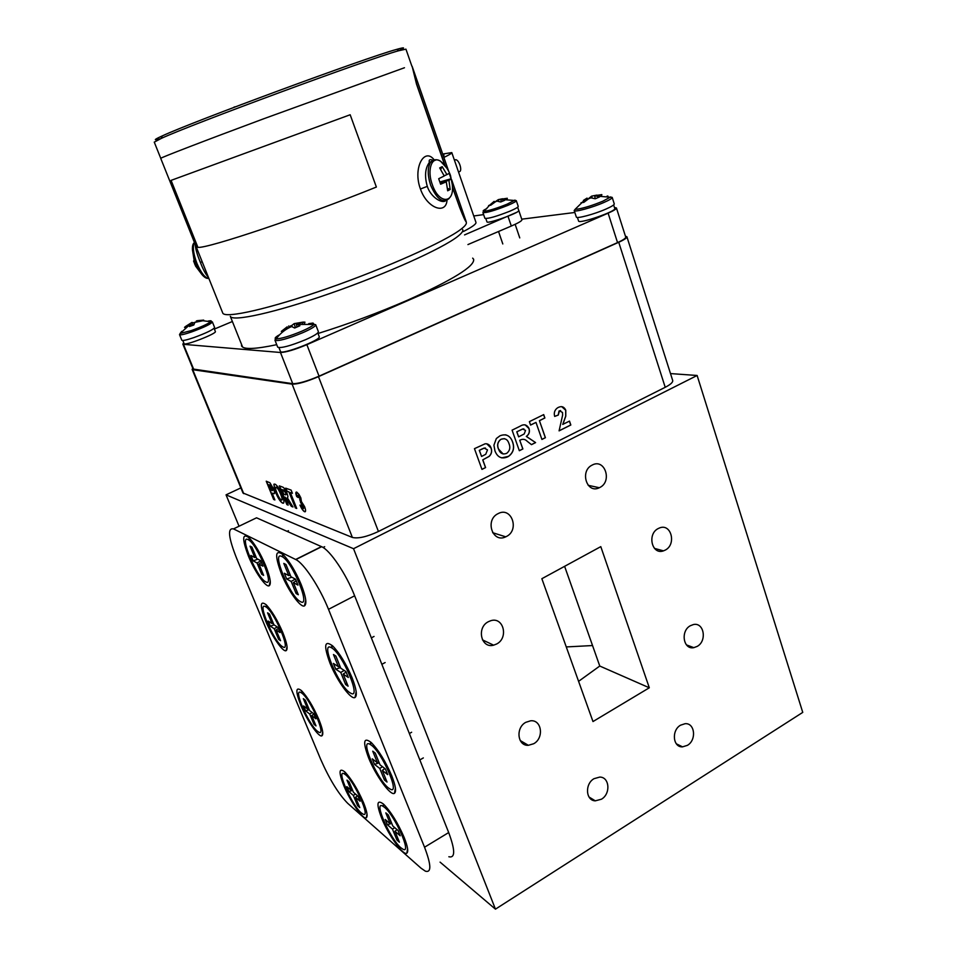 <?xml version="1.0" encoding="UTF-8"?>
<svg xmlns="http://www.w3.org/2000/svg" width="957" height="957" viewBox="0 0 957 957"><rect width="100%" height="100%" fill="white"/><g stroke="black" fill="none" stroke-linecap="round" stroke-linejoin="round"><path stroke-width="1.44" d="M235.613 106.741L234.118 107.04M240.458 104.911L242.121 104.277M308.788 708.563L307.652 709.053L303.333 698.658L305.295 700.153L309.625 710.572L313.788 713.778L315.882 718.803L311.707 715.561L316.013 725.92L314.016 724.341L314.817 723.037M314.016 724.341L309.721 714.018L312.197 712.546M313.908 714.054L311.707 715.561M309.721 714.018L305.642 710.86L303.584 705.919L307.652 709.053M305.642 710.86L309.255 709.663M317.628 731.411L318.813 732.177C326.899 736.842 310.224 698.706 301.658 693.035L300.725 692.461C292.758 688.023 308.872 725.047 317.628 731.411M301.969 691.11L301.67 691.947M256.045 557.046L254.777 557.524L250.052 546.136L251.93 547.093L256.667 558.529L260.639 560.646L262.924 566.161L258.928 564.008L263.63 575.36L261.728 574.296L262.613 572.884M261.728 574.296L257.038 562.979L260.747 560.91M261.393 562.477L258.928 564.008M257.038 562.979L253.15 560.874L250.901 555.467L254.777 557.524M253.15 560.874L257.864 559.163M265.532 581.724L265.747 581.832C275.389 587.706 256.966 543.373 248.15 539.652L248.09 539.616C238.664 534.269 256.596 577.382 265.532 581.724M249.394 538.073L248.796 539.341M273.235 623.103L272.063 623.569L267.577 612.815L269.443 613.987L273.929 624.789L277.877 627.349L280.042 632.565L276.083 629.957L280.545 640.688L278.654 639.42L279.468 638.104M278.654 639.42L274.204 628.725L277.279 626.955M278.355 628.498L276.083 629.957M274.204 628.725L270.341 626.189L268.211 621.069L272.063 623.569M270.341 626.189L274.073 624.885M282.315 646.561L282.949 646.944C291.622 652.1 274.18 611.26 265.759 606.798L265.376 606.582C256.823 601.69 273.69 641.357 282.315 646.561M266.608 605.171L266.213 606.152M352.475 789.92L351.291 790.458L346.996 780.111L349.161 781.929L353.456 792.312L358.038 796.224L360.107 801.236L355.514 797.289L359.784 807.6L357.595 805.686L358.432 804.311M357.595 805.686L353.336 795.411L355.502 794.059M357.547 795.805L355.514 797.289M353.336 795.411L348.862 791.547L346.817 786.63L351.291 790.458M348.862 791.547L352.655 790.374M361.279 812.9L363.062 814.12C371.041 818.582 354.568 781.594 345.453 774.668L343.958 773.675C336.086 769.44 351.961 805.292 361.279 812.9M345.19 772.275L344.903 773.136M502.581 198.757L498.346 199.618L495.487 201.58M498.346 199.618L498.86 201.353M494.542 202.178L494.135 201.365L488.967 205.743M488.608 205.516L490.809 205.181L496.516 200.994L500.678 201.987L504.638 200.336L500.726 199.235L507.318 198.278L507.054 199.128M501.217 201.736L500.726 199.235M505.069 198.637L504.925 199.247M516.278 200.623C516.325 201.377 513.526 202.944 507.904 205.348C494.458 210.636 486.12 213.04 482.914 212.574L484.9 218.328C488.118 218.854 496.444 216.473 509.878 211.186C515.5 208.77 518.275 207.179 518.227 206.389L516.278 200.623L502.664 199.546M241.463 344.209L241.583 345.991C243.533 349.664 255.256 349.221 276.729 344.676M318.023 333.503C348.384 324.004 378.171 312.927 407.383 300.271C452.852 279.839 474.935 266.178 473.631 259.263L472.662 258.139M193.087 369.043L292.722 383.673C298.249 383.781 307.03 381.281 319.052 376.173L617.54 242.6C623.174 240.028 625.902 238.197 625.722 237.085L616.44 207.98L614.466 207.513M183.768 342.857L182.823 344.077L183.421 344.329L280.473 352.487C285.928 352.343 294.72 349.736 306.862 344.676L608.114 213.172C613.796 210.648 616.571 208.901 616.428 207.944M232.384 321.504L214.38 329.064M574.834 212.478L521.732 219.177M276.214 487.221C275.114 487.233 275.365 489.135 276.932 492.951C278.391 496.623 279.863 498.992 281.358 500.056L281.406 500.08C282.494 500.056 282.243 498.13 280.664 494.291C279.241 490.666 277.793 488.333 276.322 487.269L275.843 487.173M281.872 489.482L283.727 494.063L284.779 494.458C285.94 495.343 286.227 494.793 285.665 492.783L282.985 489.876M281.908 500.056C282.554 499.434 282.183 497.496 280.808 494.219L280.664 494.291M280.808 494.219C279.384 490.594 277.949 488.261 276.477 487.197L276.358 487.149M283.559 503.179L282.71 503.047C280.473 501.707 278.2 498.19 275.867 492.52L274.264 487.938L274.204 484.039M281.98 494.865C284.313 500.726 284.54 503.502 282.662 503.167L282.554 503.119C280.329 501.779 278.044 498.262 275.724 492.592L273.846 484.338L275.161 484.206C277.41 485.678 279.683 489.23 281.98 494.865M286.011 494.661L285.665 492.783M285.808 492.711L284.05 490.319M284.193 490.247L283.128 489.805M288.117 504.973L287.028 504.542L279.516 485.953M292.854 506.815L291.55 506.301L285.138 497.126L288.177 505.129L286.873 504.614L279.312 485.869L282.626 487.077C283.918 487.496 285.353 489.494 286.909 493.094C288.069 496.085 288.189 497.604 287.279 497.664L292.962 506.983L291.395 506.385L284.983 497.197M296.67 508.299L295.534 507.856L289.158 491.994L287.112 491.252L285.892 488.226M292.352 493.154L290.342 492.556L296.73 508.466L295.378 507.928L289.002 492.065L286.956 491.324L285.676 488.154L291.131 490.104L292.411 493.31L290.342 492.556M305.283 511.72L304.625 511.6C303.19 510.751 301.694 508.586 300.139 505.117M298.165 497.317L296.802 496.408L296.275 492.054M299.948 499.71L299.72 497.604L297.974 495.343M303.608 508.478L303.225 505.751L299.756 499.781M304.577 506.612C305.929 510.332 305.929 512.043 304.577 511.732L304.47 511.684C303.022 510.811 301.515 508.622 299.948 505.105L301.144 505.176L303.321 508.526L303.07 505.834L300.63 502.688L299.565 497.676L298.046 495.355L298.249 497.556L296.646 496.492C295.546 493.298 295.581 491.838 296.742 492.113L299.039 494.434L300.833 497.867L301.419 501.564L304.577 506.612M269.36 484.936L271.644 490.379C272.709 491.132 272.889 490.427 272.195 488.273L270.388 485.414L268.702 484.697M272.601 490.486L272.195 488.273M272.338 488.202L270.388 485.414M270.532 485.343L269.503 484.864M274.826 499.781L273.798 499.387L266.441 481.275M274.336 493.656L272.135 493.154L274.886 499.937L273.642 499.458L266.237 481.204L269.922 482.759L273.427 488.668C274.575 491.539 274.85 493.226 274.24 493.716L272.135 493.154M501.265 439.215L500.547 439.622C497.664 442.122 496.994 445.244 498.513 448.977C499.925 453.211 502.545 454.719 506.349 453.486L506.911 453.175C509.854 450.663 510.56 447.505 509.028 443.689C507.665 439.43 505.081 437.935 501.265 439.215L500.463 439.61C497.58 442.11 496.898 445.232 498.43 448.953L498.513 448.977M516.864 431.834L518.634 436.847L524.209 433.964L525.537 430.435L522.737 429.023L516.768 431.822L518.634 436.847M498.43 448.953L503.143 453.989M504.399 438.653L501.181 439.203M505.463 434.789C508.98 435.722 511.337 438.127 512.545 442.002C514.639 447.948 513.275 452.733 508.478 456.345L501.707 457.901M512.641 442.026C514.722 447.972 513.371 452.745 508.562 456.357L507.581 456.908C501.647 459.3 497.449 457.29 494.96 450.903L493.92 445.232L496.336 438.545L499.997 435.794C506.002 433.485 510.213 435.567 512.641 442.026L512.545 442.002M523.886 428.903L522.737 429.023M522.642 428.999L516.768 431.822M525.094 424.812L528.922 428.485C529.903 431.822 529.03 434.454 526.29 436.416L535.597 442.601L531.482 444.658L527.247 441.321C525.261 439.275 523.06 438.796 520.632 439.885L519.747 440.256L522.809 448.929L519.328 450.663M535.513 442.577L531.434 444.61M519.747 440.256L522.893 448.953L519.34 450.723L512.079 430.16L519.866 426.332C523.838 423.772 526.888 424.489 529.018 428.497C529.999 431.834 529.113 434.478 526.386 436.428L535.597 442.601M520.632 439.885L519.83 440.28M543.624 414.644L544.784 418.006L539.413 420.661L545.323 437.684L541.901 439.395M539.413 420.661L545.418 437.696L541.913 439.442L535.992 422.408L530.561 425.016M544.784 418.006L539.497 420.673M535.992 422.408L530.585 425.075L529.388 421.642L543.696 414.608L544.88 418.018M561.735 406.665L565.683 410.206L565.695 416.175L562.74 424.406L569.499 421.104L570.827 425.004L559.091 430.865L562.62 415.147L562.501 412.455L559.45 410.828L558.278 415.087L554.665 416.415C553.708 412.742 554.677 409.883 557.56 407.838L558.362 407.395C561.687 405.84 564.163 406.773 565.778 410.218L565.778 416.187L562.836 424.418M560.646 410.565L559.044 410.996L558.182 415.075L554.653 416.367M569.415 421.14L570.731 424.98L559.079 430.806M481.299 449.383L479.361 450.328L481.574 456.453L485.737 454.288L487.496 449.898L484.218 448.103L479.361 450.328M479.278 450.316L481.574 456.453M485.438 448.032L484.218 448.103M484.134 448.091L481.204 449.359M486.718 443.773L491.013 448.032C492.137 451.261 491.491 454.049 489.063 456.381L482.735 459.886L485.51 467.566L481.945 469.349M482.818 459.898L485.594 467.578L481.957 469.397L474.457 448.666L485.139 443.785C488.046 443.593 490.032 445.017 491.097 448.043C492.221 451.273 491.575 454.061 489.159 456.405L482.735 459.886M242.958 492.975L352.379 537.451C358.229 538.815 366.914 536.817 378.446 531.482L665.223 387.298C670.594 384.511 673.082 382.226 672.687 380.455L626.919 236.81M192.764 368.266L192.13 369.39L192.752 369.701L292.124 384.152C297.651 384.271 306.443 381.771 318.478 376.651L618.736 242.265C624.371 239.693 627.086 237.862 626.907 236.75L625.435 236.188M339.914 666.024L338.383 666.67L333.455 654.528L335.859 656.047L340.812 668.237L345.932 671.563L348.324 677.46L343.18 674.075L348.097 686.181L345.644 684.53L346.721 682.784M345.644 684.53L340.752 672.472L344.185 670.438M346.135 672.077L343.18 674.075M340.752 672.472L335.751 669.194L333.407 663.428L338.383 666.67M335.751 669.194L340.548 667.579M356.183 691.636L355.023 697.497C357.44 695.631 356.459 689.028 352.056 677.688C346.147 663.847 339.735 653.308 332.809 646.059C324.387 639.635 323.454 645.377 330.033 663.297C336.996 680.834 350.992 700.177 355.023 697.497M349.855 692.689L350.812 693.251C361.89 699.699 342.57 653.739 331.624 647.829L331.038 647.506C320.093 641.381 338.682 685.834 349.855 692.689M332.246 645.532L331.23 647.399M395.397 787.97L394.487 793.293C396.533 791.559 395.612 785.697 391.712 775.72C385.456 761.21 378.637 750.144 371.232 742.536C363.504 736.675 362.631 741.783 368.601 757.836C375.575 775.469 390.671 796.356 394.487 793.293M265.759 621.284C271.932 636.381 283.069 652.554 286.143 650.652C288.117 649.097 286.992 643.008 282.746 632.398C277.279 619.825 271.752 610.59 266.142 604.716C259.885 600.135 259.766 605.661 265.759 621.284M248.485 556.244C254.801 571.736 265.819 587.61 269.156 585.78C271.465 584.045 270.281 577.25 265.603 565.42C260.256 552.99 254.789 543.815 249.203 537.882C242.133 532.666 241.894 538.791 248.485 556.244M343.766 785.541C350.118 801.248 363.337 820.269 366.34 817.733C367.931 816.321 366.974 811.225 363.457 802.444C357.38 788.628 351.099 778.388 344.616 771.737C338.85 767.478 338.563 772.084 343.766 785.541M300.905 705.465C307.089 720.645 319.004 737.919 321.959 735.777C323.693 734.33 322.653 728.851 318.825 719.341C313.106 706.266 307.281 696.672 301.371 690.535C295.557 686.277 295.402 691.253 300.905 705.465M381.604 818.032C388.386 835.066 403.459 856.204 406.869 853.13C408.579 851.563 407.682 846.323 404.141 837.387C397.741 822.697 390.863 811.608 383.518 804.119C376.831 799.107 376.197 803.748 381.604 818.032M281.43 573.901C288.165 590.684 300.57 608.09 304.458 605.901C307.077 603.987 305.977 596.845 301.156 584.464C295.617 571.449 289.732 561.627 283.511 555C275.161 548.696 274.48 555 281.43 573.901M233.484 528.898L295.845 559.582C303.895 563.302 319.734 587.239 328.502 609.334L424.537 847.22C431.272 864.949 431.559 872.94 425.387 871.181L421.056 868.202L347.714 803.33C338.491 793.951 329.471 779.261 320.643 759.272L236.642 558.362C228.412 537.511 227.359 527.69 233.484 528.898L256.548 517.809L321.66 546.71C330.057 550.191 346.063 573.793 354.64 595.792L448.689 832.554C455.257 850.223 455.317 858.285 448.845 856.754M596.893 195.108L591.641 196.125L587.981 199.02M591.641 196.125L592.144 197.86M583.411 200.42L587.048 198.099L581.413 203.016M587.598 199.212L587.048 198.099M581.007 202.752L583.818 202.358L590.074 197.668L595.266 198.769L599.584 196.903L594.68 195.683L601.845 194.618L601.463 195.826M595.218 198.745L594.68 195.683M598.986 195.025L598.759 196.006M576.305 217L576.329 217.036C576.413 218.997 594.321 214.224 605.877 209.105C611.607 206.58 614.394 204.834 614.262 203.889L612.205 197.417M302.556 323.729L302.962 322.114L294.134 323.645L291.67 325.547L292.268 326.636M294.134 323.645L295.402 327.653M287.148 326.851L281.334 331.397L283.248 331.469L290.677 326.074L294.672 328.012L299.876 325.775L296.227 323.693L304.948 322.15L304.505 323.598M289.122 326.971L288.607 326.014M288.918 326.6L291.67 325.547M297.017 326.911L296.227 323.693M302.962 322.114L304.948 322.15M281.86 331.696L282.518 332.067M277.686 347.128L277.709 347.188C281.023 348.408 290.258 345.932 305.415 339.771C314.171 335.859 318.49 333.144 318.37 331.636L315.726 324.758M485.833 218.579L486.969 221.868C487.041 224.381 520.524 212.406 518.754 210.492L518.646 210.169M378.96 762.191L377.477 762.849L372.74 751.185L375.276 753.111L380.025 764.81L385.396 768.949L387.693 774.608L382.298 770.421L387.023 782.036L384.451 780.015L385.492 778.292M384.451 780.015L379.75 768.435L382.501 766.724M384.881 768.555L382.298 770.421M379.75 768.435L374.498 764.356L372.249 758.817L377.477 762.849M374.498 764.356L379.235 762.861M388.602 788.078L390.372 789.214C400.576 794.92 382.082 752.358 371.089 744.989L369.701 744.127C359.641 738.696 377.381 779.823 388.602 788.078M370.897 742.237L370.12 743.888M280.425 351.363L280.449 351.434C281.107 355.346 321.971 339.687 319.207 336.589L317.796 332.892M350.166 114.756L376.376 187.046C304.517 216.186 207.274 248.736 197.92 247.373L171.076 180.383L350.166 114.756L171.076 180.383M444.718 165.094L416.522 84.144L412.168 66.428L416.69 84.072L445.077 165.549M452.386 186.543L459.707 207.561C463.523 217.299 465.7 222.024 466.226 221.737L451.644 179.749M412.18 66.428L448.713 171.327M452.41 187.165L459.707 207.561M442.206 166.662L439.682 167.918L444.239 175.968L438.701 178.72L440.615 184.211L446.285 181.83L447.685 190.802L450.161 189.474L448.953 180.43L451.094 178.756L449.216 173.337L446.919 174.593L442.206 166.662L440.663 169.341M446.919 174.593L444.192 175.849M439.993 182.309L448.953 180.43M447.505 188.362L450.161 189.474M446.285 181.83L440.196 182.895M439.885 181.986L451.094 178.756M433.82 160.058L429.179 162.678C425.123 168.48 424.477 176.327 427.253 186.22L427.3 186.364C430.303 196.341 441.177 203.733 445.472 200.886M404.476 67.744L263.857 118.716C203.446 141.181 160.286 157.833 160.716 158.36L160.716 158.36C160.286 157.833 203.446 141.181 263.857 118.716L404.476 67.744M230.314 316.336C232.431 322.019 274.779 312.772 330.847 293.165C386.855 273.618 442.409 248.509 457.554 236.57C461.645 233.388 463.367 231.08 462.71 229.62C463.367 231.08 461.645 233.388 457.554 236.57C442.409 248.509 386.855 273.618 330.847 293.165C274.779 312.772 232.431 322.019 230.314 316.336L242.611 347.092L230.314 316.336M222.658 312.819L222.766 313.083C224.883 318.825 269.204 308.932 328.107 288.272C386.963 267.673 445.232 241.475 460.927 229.273C465.138 226.043 466.908 223.711 466.25 222.263C466.908 223.711 465.138 226.043 460.927 229.273C445.232 241.475 386.963 267.673 328.107 288.272C269.204 308.932 224.883 318.825 222.766 313.083L222.658 312.819M447.015 200.36C445.914 214.93 427.049 208.327 420.446 189.007C412.599 168.133 424.298 146.983 434.071 159.735M577.418 217.442L578.59 221.019C578.758 224.333 616.894 211.15 614.777 208.494L613.64 204.942M454.874 159.855L455.819 159.711C459.348 160.118 462.638 171.303 459.348 171.65M443.067 155.106L443.964 155.082L443.486 156.314M443.881 157.427C449.407 154.795 452.051 153.192 451.788 152.594L442.708 154.053M483.62 214.607L473.739 215.983M467.925 244.573L511.313 226.043C518.491 222.921 522.032 220.828 521.924 219.751L518.754 210.337M464.552 234.908L516.302 212.502M463.367 231.522C472.268 226.953 476.466 223.89 475.952 222.359L451.812 152.642M391.676 823.223L390.312 823.857L385.815 812.864L388.291 814.945L392.801 825.975L398.04 830.461L400.205 835.784L394.954 831.262L399.428 842.208L396.928 840.031L397.885 838.428M396.928 840.031L392.466 829.109L394.751 827.649M397.095 829.659L394.954 831.262M392.466 829.109L387.346 824.707L385.204 819.479L390.312 823.857M387.346 824.707L390.265 823.821M390.612 823.714L391.736 823.379M400.887 847.77L403.088 849.278C412.084 854.194 394.667 815.077 384.295 807.158L382.441 805.926C373.577 801.248 390.289 839.062 400.887 847.77M383.661 804.251L383.159 805.507M488.345 621.715C476.287 627.636 481.108 648.774 493.633 645.174L496.635 644.001C508.873 637.9 503.502 616.452 490.738 620.722L488.345 621.715M498.071 513.646C484.625 519.926 492.532 543.516 505.739 536.829L506.349 536.53C519.95 530.07 511.481 506.217 498.13 513.622L498.071 513.646M594.01 778.687C584.679 783.891 585.672 800.614 595.29 800.842L601.439 799.215C610.889 793.879 609.609 776.94 599.74 777.084L594.01 778.687M525.776 722.332C515.392 727.787 517.474 746.113 528.348 745.312L533.719 743.721C544.258 738.086 541.77 719.485 530.609 720.8L525.776 722.332M690.332 625.734C680.26 631.01 683.31 649.947 693.813 647.65L697.174 646.406C707.307 641.023 704.005 621.942 693.346 624.574L690.332 625.734M680.559 725.179C671.276 730.311 672.879 747.537 682.544 746.855L687.413 745.347C696.756 740.084 694.926 722.714 685.092 723.707L680.559 725.179M592.168 465.09C579.44 471.011 586.856 494.219 599.321 487.735L599.788 487.508C612.6 481.443 604.788 458.056 592.204 465.066L592.168 465.09M658.177 528.575C646.896 534.102 651.968 555.192 663.476 550.861L665.294 550.072C676.635 544.413 671.264 523.168 659.612 527.917L658.177 528.575M541.853 578.71L600.793 546.638L649.313 687.784L592.981 721.554L541.853 578.71M649.313 687.784L599.764 666.036L564.618 566.329M578.59 681.336L599.764 666.036M592.539 645.544L566.269 646.932M440.088 862.137L495.451 909.15L802.756 712.391L697.127 375.479L670.498 373.589M240.877 487.891L226.043 494.853L353.54 548.708L697.127 375.479M353.54 548.708L495.451 909.15M226.043 494.853L239.047 526.218M182.799 340.489L184.103 343.647C184.414 346.207 217.335 333.395 215.361 331.493L214.093 328.371M160.776 138.633C153.048 140.787 153.539 139.878 162.235 135.93C191.304 122.209 366.136 57.635 396.126 49.537L396.736 49.357C405.158 46.965 405.744 47.455 398.507 50.817M411.654 65.555L405.947 49.154L398.495 50.781C368.289 59.083 190.646 124.697 161.255 138.418L154.268 142.15M290.246 575.025L288.787 575.6L283.798 563.41L285.952 564.522L290.952 576.748L295.546 579.188L297.95 585.098L293.356 582.61L298.309 594.752L296.12 593.531L297.137 591.881M296.12 593.531L291.167 581.437L295.33 579.081M296.203 580.803L293.356 582.61M291.167 581.437L286.693 579.009L284.325 573.231L288.787 575.6M286.693 579.009L291.777 577.191M300.223 601.51L300.486 601.654C311.551 608.317 292.1 560.898 281.884 556.519L281.813 556.484C270.987 550.407 289.899 596.426 300.223 601.51M283.116 554.629L282.136 556.4M181.698 331.373L180.167 333.431L191.28 330.584C200.922 327.103 207.418 324.16 210.779 321.755L202.896 320.727L203.697 320.117L197.274 320.679M196.412 320.882L196.64 321.731M194.546 322.928L191.831 322.473L185.73 326.361L186.412 326.804M193.147 325.201L191.831 322.473M194.427 322.461L202.896 320.727M185.251 327.749L184.534 327.342L190.563 323.514L189.486 326.516L193.804 325.009L194.917 322.27L198.578 321.277M190.563 323.514L191.771 325.643M184.534 327.342L185.73 326.361M181.818 340.214L181.83 340.249C182.643 340.907 186.675 340.022 193.912 337.582C206.485 332.952 213.387 329.603 214.619 327.509L212.382 321.971M193.565 260.986L195.599 266.118L202.059 274.707M195.216 244.394C195.503 248.844 197.202 254.789 200.324 262.254L200.384 262.385C203.231 269.802 205.922 274.779 208.423 277.315M486.85 208.518C483.452 210.217 482.376 211.15 483.656 211.33L485.103 211.234C490.726 210.181 498.071 207.825 507.162 204.14L514.998 200.085M280.473 352.487L292.722 383.673M183.421 344.329L193.733 369.39M608.114 213.172L617.54 242.6M306.862 344.676L319.052 376.173M192.752 369.701L243.724 493.656M618.736 242.265L665.223 387.298M318.478 376.651L378.446 531.482M292.124 384.152L352.379 537.451M321.444 546.614L295.641 559.486M448.689 832.554L424.537 847.22M354.64 595.792L328.502 609.334M574.188 210.492L574.212 210.576C574.272 212.478 592.192 207.633 603.771 202.537C609.501 200.013 612.313 198.29 612.193 197.381L597.599 196.149M607.886 196.018L607.049 196.149M582.035 202.537L575.169 209.272L577.358 209.176C584.368 207.98 592.885 205.312 602.91 201.173L610.733 196.903M274.946 340.034L274.994 340.249C278.272 341.398 287.507 338.886 302.687 332.725C311.468 328.837 315.798 326.158 315.702 324.698L314.028 324.411L313.035 323.059L308.704 323.645M314.159 324.244L313.358 324.267M278.846 335.106C275.102 337.354 274.204 338.611 276.166 338.874L276.31 338.886C281.549 338.634 290.055 336.074 301.826 331.206C308.369 328.335 312.437 326.074 314.028 324.411L298.022 324.459M276.752 338.072L275.401 339.221M449.192 198.386L449.108 198.482C442.983 203.757 436.823 199.307 430.614 185.156C427.468 175.251 427.456 167.595 430.602 162.212L436.392 159.735M450.508 175.55L452.218 184.306C454.97 203.961 438.94 204.738 432.277 184.557C426.726 169.7 431.99 155.297 440.519 161.195L446.763 168.049M420.446 189.007L427.3 186.364M508.059 216.473L511.313 226.043M179.521 334.615L179.533 334.663C180.335 335.297 184.366 334.388 191.603 331.935C204.188 327.306 211.114 323.98 212.37 321.935L211.102 321.444C211.688 320.679 210.719 320.559 208.171 321.085M208.925 278.559C205.073 278.02 201.09 272.984 196.951 263.438C193.434 254.072 192.524 247.217 194.199 242.851L194.438 242.444M207.968 278.439L206.545 278.2C202.956 276.836 199.403 272.027 195.874 263.761L192.441 249.837C192.261 245.853 192.943 243.449 194.51 242.611M200.384 262.385L202.202 261.787M302.4 691.552L300.725 692.461M250.028 538.731L248.15 539.652M288.452 530.704L287.1 531.362M267.111 605.697L265.376 606.582M345.633 772.718L343.958 773.675M519.759 237.91L515.153 224.321M489.529 205.3L482.914 212.574M497.185 201.042L494.494 202.214M502.796 243.951L498.537 231.498M182.823 344.077L193.099 369.079M192.13 369.39L242.994 493.034M385.133 662.543L381.855 664.314M333.144 646.382L331.038 647.506M374.031 636.441L371.352 637.876M287.04 646.609L286.143 650.652M270.269 581.126L269.156 585.78M367.01 813.976L366.34 817.733M322.712 732.033L321.959 735.777M407.586 848.632L406.869 853.13M305.762 600.159L304.458 605.901M321.66 546.71L295.845 559.582M591.151 197.728L587.67 199.164M576.329 217.036L574.212 210.576L575.169 209.272M291.825 326.445C285.868 328.981 280.927 332.749 276.992 337.761L274.994 340.249L277.709 347.188M518.754 210.492L517.653 207.226M423.329 757.92L419.848 759.93M371.711 742.991L369.701 744.127M411.642 732.237L409.357 733.529M280.449 351.434L278.977 347.666M450.496 175.502C448.51 169.832 445.184 165.071 440.519 161.195C436.715 158.946 433.401 159.293 430.602 162.212L429.179 162.678C429.944 163.049 427.169 157.905 433.114 160.333M222.766 313.083L160.716 158.36L222.766 313.083M412.192 66.966L411.713 65.59M443.785 156.099L443.964 155.082M454.443 160.262L455.819 159.711M384.283 804.849L382.441 805.926M482.448 639.862L493.633 645.174M492.64 532.69L505.739 536.829M589.022 797.025L595.29 800.842M520.201 740.515L528.348 745.312M686.48 644.91L693.813 647.65M676.348 743.828L682.544 746.855M588.184 485.307L599.321 487.735M654.456 548.385L663.476 550.861M396.736 49.357L399.105 50.601M160.752 158.312L154.244 142.091M162.235 135.93L161.255 138.418M283.978 555.479L281.884 556.519M324.662 546.686L323.059 547.488M190.048 324.423L180.167 333.431L179.533 334.663L181.83 340.249M194.558 242.731L194.199 242.851C193.003 243.856 192.417 246.188 192.441 249.837L194.761 264.311"/></g></svg>
